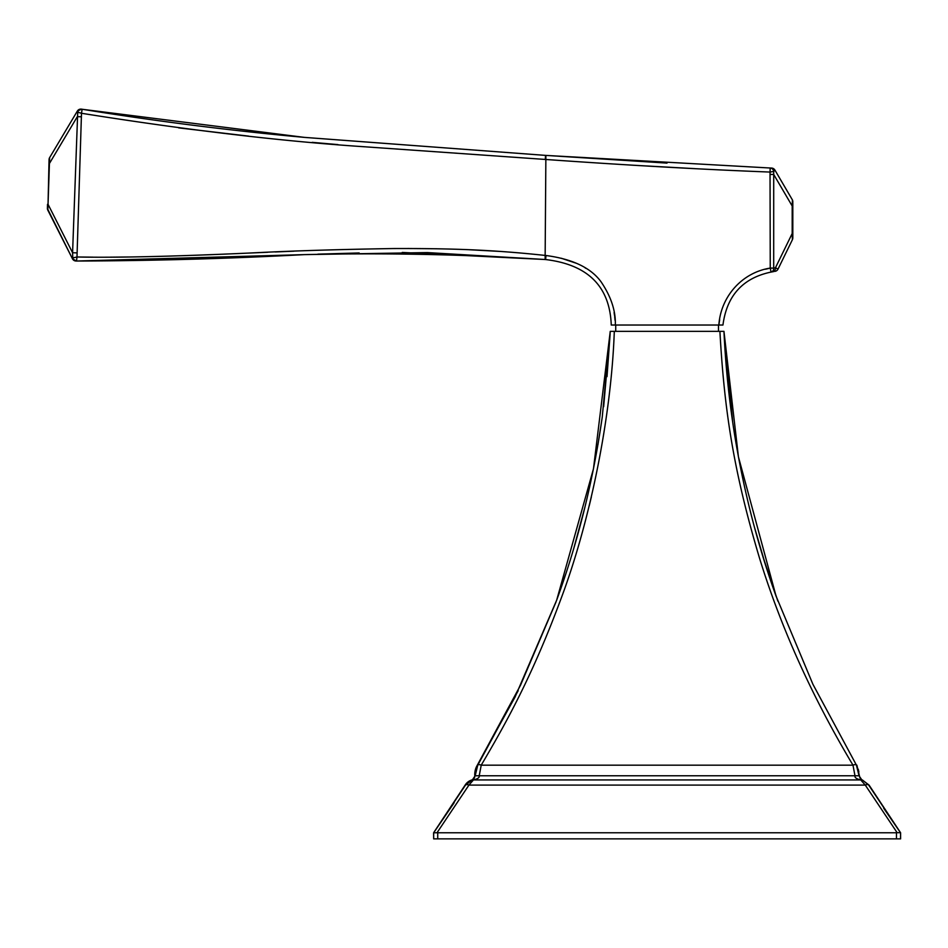 <?xml version="1.0" encoding="UTF-8"?>
<svg xmlns="http://www.w3.org/2000/svg" width="948" height="948" viewBox="0 0 948 948"><rect width="100%" height="100%" fill="white"/><g stroke="black" fill="none" stroke-linecap="round" stroke-linejoin="round"><path stroke-width="1.42" d="M556.109 601.731L520.511 685.25L477.342 765.143L515.025 697.112L556.666 600.191L593.472 468.786L610.251 331.338L614.304 331.338C611.294 417.132 590.272 520.879 560.991 598.804C531.864 677.263 505.391 724.165 481.217 765.166L852.987 765.166C812.389 697.266 781.33 628.548 759.786 559.024C733.349 470.907 724.319 409.797 719.899 331.338L723.952 331.338C725.647 367.314 729.379 402.864 735.138 437.988C744.287 493.043 757.926 545.764 776.068 596.15L738.421 456.794L723.952 331.338L732.709 422.37M465.361 785.323L471.914 779.931A12.182 12.182 78.5 0 0 465.113 785.122L433.603 832.782L433.663 838.873L433.663 832.782L465.504 785.098A4.065 1.908 32.2 0 1 468.928 785.098L473.467 779.931C477.697 778.96 479.617 777.573 479.226 775.772L481.217 765.166A4.065 1.86 30.9 0 0 477.756 765.166L518.201 690.665M613.048 331.338L611.922 331.338M719.899 331.338L614.304 331.338M615.726 325.034L615.726 331.338L718.477 331.338L718.477 325.034M556.595 600.416L565.672 574.204M574.073 547.292L584.952 507.038M597.963 444.553L602.039 418.589M607.016 376.64L610.121 333.98M900.541 832.782L900.541 838.873L896.476 838.873L896.476 832.782L433.663 832.782M433.722 832.7L454.175 802.695M589.194 505.912L591.327 497.06M896.476 832.782L897.164 832.7L865.275 785.098L860.737 779.931L473.467 779.931A4.065 2.808 73.4 0 0 472.317 779.931L475.185 775.772L477.756 765.166M477.342 765.143A18.273 18.273 0 0 0 474.794 775.76A4.065 4.065 0 0 1 471.914 779.931L472.649 779.813M475.185 775.772L854.978 775.772L852.987 765.166A4.065 1.86 -30.9 0 1 856.447 765.166L812.934 684.314L776.08 596.15M883.749 808.324L900.481 832.7L868.7 785.098A4.065 1.908 -32.2 0 0 865.275 785.098L468.928 785.098L437.04 832.7M856.447 765.166L859.018 775.772L861.886 779.931A4.065 2.808 -73.4 0 0 860.737 779.931C856.506 778.96 854.586 777.573 854.978 775.772L859.018 775.772M765.463 564.688L754.478 527.289M727.353 378.359L723.952 331.338M858.864 771.945L858.248 769.207M862.716 780.204L868.7 785.098M465.504 785.098L472.305 779.931M896.476 838.873L433.663 838.873M900.481 832.7L897.164 832.7M615.323 325.034L718.845 325.034C720.836 296.404 742.154 272.479 770.25 268.094L770.037 172.062C702.883 169.491 628.062 165.296 545.574 159.465L363.191 146.679C280.644 141.157 186.744 130.03 81.492 113.274L76.989 256.991C115.834 257.809 174.029 256.47 251.576 252.95C291.202 250.888 338.614 249.419 393.835 248.542C451.604 248.376 492.723 249.774 545.574 255.474L546.048 255.522C572.474 259.029 590.805 267.786 601.044 281.781C611.057 296.582 615.821 310.991 615.323 325.034L611.259 325.034C609.825 286.45 587.926 264.622 545.586 259.551C587.926 264.622 609.825 286.45 611.259 325.034M722.743 325.034L718.845 325.034M93.023 257.157L76.989 256.991L76.527 261.032L304.462 254.621L427.287 252.583L545.574 259.551L546.048 255.522M47.673 209.081L72.475 258.792L76.48 261.032A4.065 4.065 0 0 0 76.527 261.032L76.053 261.02A4.065 4.065 -26.9 0 1 72.475 258.792L72.771 257.951A4.065 3.934 -88.5 0 0 76.527 261.032L76.563 261.02M304.462 254.621L304.474 254.621C228.385 258.674 152.403 260.807 76.527 261.032C152.403 260.807 228.385 258.674 304.474 254.621M317.936 254.147L359.162 252.962M402.248 252.441L545.124 259.503L545.882 155.413L304.462 137.389L545.574 155.389L304.379 137.377L82.144 109.269A4.065 3.899 100.2 0 0 77.712 112.208L72.581 252.737L72.771 257.951L76.989 256.991M110.229 257.169L129.07 256.991M149.891 256.612L171.375 256.043M197.919 255.142L211.724 254.621M252.606 252.915L267.715 252.263M275.157 251.955L293.916 251.184M407.901 248.506L436.625 248.767M469.331 249.739L500.674 251.457M615.051 320.258L614.683 316.608M614.541 315.53L614.103 312.532M585.947 268.367L585.011 267.786M576.1 263.189L561.323 258.259M631.629 165.142L695.003 168.649M770.108 268.13L765.557 269.208M719.662 319.725L718.857 324.951M773.995 271.519L771.08 272.076A4.065 3.425 78.2 0 0 771.565 271.922M722.945 325.034C726.808 295.622 742.853 277.965 771.08 272.076L772.774 271.732A4.065 3.425 -100.7 0 0 775.464 267.751L773.698 268.094L775.464 267.751L778.024 269.113A4.065 4.065 80.7 0 1 775.037 271.341A4.065 4.065 80.7 0 0 778.024 269.113L792.398 239.702L792.196 233.516L775.464 267.751M773.698 268.094L770.25 268.094L771.08 272.076A4.065 3.425 -101.8 0 0 773.698 268.094L773.71 171.434L774.978 170.273M770.203 168.009L771.565 168.057L770.203 168.009L770.037 172.062L773.71 171.434A4.065 3.709 92.3 0 0 770.203 168.009L545.882 155.413L667.013 163.103M545.29 159.442L545.574 155.389M72.427 258.709L47.838 210.183A4.065 4.065 1.9 0 1 47.4 208.216L47.53 204.294L47.4 208.216A4.065 4.065 1.9 0 0 47.838 210.183L48.04 204.318L72.581 252.737L76.527 252.879M47.696 207.79L47.673 208.489M72.759 257.88L72.593 256.92M178.639 127.873L248.518 136.109M312.236 142.354L337.903 144.594M771.565 168.057A4.065 4.065 0 0 1 774.907 170.059L792.255 199.661L774.907 170.059M792.374 203.903L792.421 203.228M792.421 200.289L792.196 206.024L773.698 174.456L770.25 174.456M792.54 238.149L792.516 237.438M792.812 201.711A4.065 4.065 180 0 0 792.255 199.661A4.065 4.065 0 0 1 792.812 201.711L792.812 237.924L792.812 206.024L792.196 206.024L792.196 233.516L792.812 233.516M792.812 237.924A4.065 4.065 0 0 1 792.398 239.702M304.462 137.389L304.071 137.353C229.594 130.54 155.413 121.143 81.516 109.15C155.436 121.143 229.641 130.54 304.13 137.353L304.379 137.377M49.32 160.556L49.426 163.494L49.628 157.629L77.345 111.082A4.065 4.065 -149.2 0 1 81.516 109.162L82.144 109.269L81.492 113.274L77.712 112.208L77.345 111.082L77.712 112.208M49.426 163.494L48.04 204.318L49.059 159.572L49.426 163.494L77.333 116.651L80.924 116.77M49.059 159.572A4.065 4.065 0 0 1 49.628 157.629L77.357 111.07L81.528 109.174M437.727 838.873L437.727 832.782M76.16 261.02L76.065 261.02A4.065 4.065 -26.9 0 1 72.475 258.792M603.651 406.68L610.251 331.338L602.276 416.859C593.14 480.991 577.936 542.102 556.666 600.191M900.6 838.873L900.6 832.782L869.067 785.098L862.277 779.931C860.974 780.038 860.014 778.652 859.409 775.76L856.862 765.143M762.95 556.642L777.881 601.162M304.462 254.633L304.616 254.621C385.018 252.737 465.338 254.384 545.574 259.551M75.97 261.02L74.489 260.688M81.41 109.127L78.53 109.814"/></g></svg>
